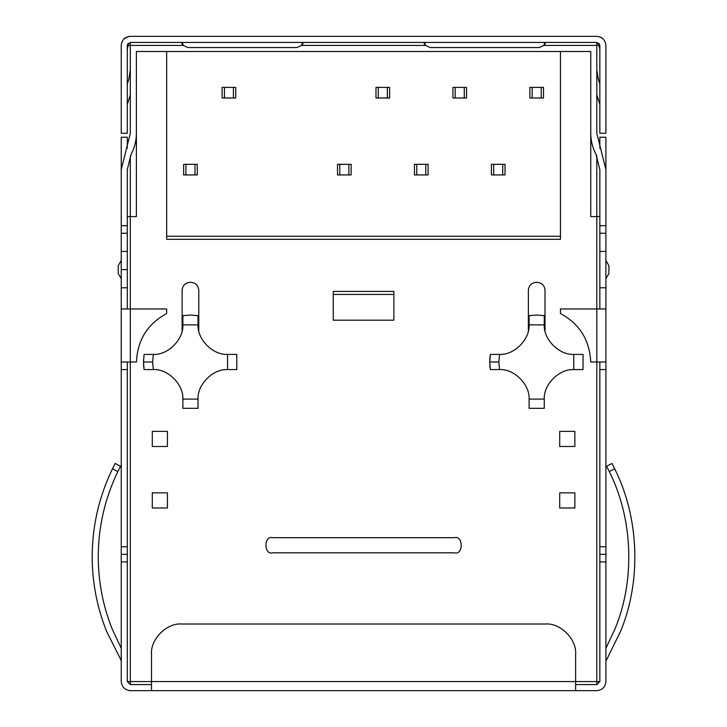 <?xml version="1.0" encoding="UTF-8"?>
<svg xmlns="http://www.w3.org/2000/svg" width="727" height="727" viewBox="0 0 727 727"><rect width="100%" height="100%" fill="white"/><g stroke="black" fill="none" stroke-linecap="round" stroke-linejoin="round"><path stroke-width="1.09" d="M499.585 369.57L498.822 361.982L489.734 361.982L490.352 369.561L499.585 369.57C514.134 368.734 529.938 384.538 529.102 399.087L544.269 399.087C543.433 384.538 559.236 368.734 573.785 369.57L573.785 354.403C559.236 355.239 543.433 339.436 544.269 324.887L529.102 324.887C529.938 339.436 514.134 355.239 499.585 354.403L498.822 361.982L499.585 369.57L490.352 369.561L489.734 361.982L490.352 354.412L499.585 354.403C514.134 355.239 529.938 339.436 529.102 324.887L529.111 315.645L536.69 315.036L544.259 315.645L544.269 324.887C543.433 339.436 559.236 355.239 573.785 354.403L583.027 354.412L583.027 369.561L573.785 369.57C559.236 368.734 543.433 384.538 544.269 399.087L544.259 408.32L529.111 408.32L529.102 399.087C529.938 384.538 514.134 368.734 499.585 369.57M153.352 369.57L152.588 361.982L143.501 361.982L144.119 369.561L153.352 369.57C167.901 368.734 183.704 384.538 182.868 399.087L198.035 399.087C197.199 384.538 213.002 368.734 227.551 369.57L227.551 354.403L236.793 354.412L236.793 369.561L227.551 369.57C213.002 368.734 197.199 384.538 198.035 399.087L198.026 408.32L182.877 408.32L182.868 399.087C183.704 384.538 167.901 368.734 153.352 369.57L144.119 369.561L143.501 361.982L144.119 354.412L153.352 354.403C167.901 355.239 183.704 339.436 182.868 324.887L182.877 315.645L190.456 315.036L198.026 315.645L198.035 324.887C197.199 339.436 213.002 355.239 227.551 354.403C213.002 355.239 197.199 339.436 198.035 324.887L182.868 324.887C183.704 339.436 167.901 355.239 153.352 354.403L152.588 361.982L153.352 369.57M185.912 164.329L185.912 174.934L195 174.934L195 164.329L185.912 164.329L197.271 164.329L197.271 174.934L183.64 174.934L183.64 164.329L185.912 164.329L183.64 164.329L183.64 174.934L185.912 174.934L185.912 164.329M224.434 87.394L224.434 97.991L233.412 97.991L233.412 87.394L224.434 87.394L235.739 87.394L235.739 97.991L222.108 97.991L222.108 87.394L224.434 87.394L222.108 87.394L222.108 97.991L224.434 97.991L224.434 87.394M339.791 164.329L339.791 174.934L348.878 174.934L348.878 164.329L339.791 164.329L351.15 164.329L351.15 174.934L337.519 174.934L337.519 164.329L339.791 164.329L337.519 164.329L337.519 174.934L339.791 174.934L339.791 164.329M378.258 87.394L378.258 97.991L387.346 97.991L387.346 87.394L378.258 87.394L389.617 87.394L389.617 97.991L375.986 97.991L375.986 87.394L378.258 87.394L375.986 87.394L375.986 97.991L378.258 97.991L378.258 87.394M416.78 164.329L416.78 174.934L425.768 174.934L425.768 164.329L416.78 164.329L428.094 164.329L428.094 174.934L414.463 174.934L414.463 164.329L416.78 164.329L414.463 164.329L414.463 174.934L416.78 174.934L416.78 164.329M455.202 87.394L455.202 97.991L464.28 97.991L464.28 87.394L455.202 87.394L466.561 87.394L466.561 97.991L452.93 97.991L452.93 87.394L455.202 87.394L452.93 87.394L452.93 97.991L455.202 97.991L455.202 87.394M532.146 97.991L541.233 97.991L541.233 87.394L532.146 87.394L532.146 97.991L529.874 97.991L529.874 87.394L543.505 87.394L543.505 97.991L532.146 97.991L532.146 87.394L529.874 87.394L529.874 97.991L532.146 97.991M493.697 164.329L493.697 174.934L502.73 174.934L502.73 164.329L493.697 164.329L505.029 164.329L505.029 174.934L491.397 174.934L491.397 164.329L493.697 164.329L491.397 164.329L491.397 174.934L493.697 174.934L493.697 164.329M560.462 239.301L166.674 239.301L166.674 51.499L136.385 51.499L136.385 216.582L130.324 216.582L130.324 308.975L130.324 216.582L136.385 216.582L136.385 51.499L560.462 51.499L560.462 239.301L560.462 51.499L166.674 51.499L166.674 239.301L560.462 239.301M130.324 361.982L130.324 681.562L151.525 681.562L130.324 681.562L130.324 684.589L151.525 684.589L130.324 684.589L127.298 681.562L127.298 361.982L127.298 681.562L130.324 684.589L130.324 681.562L127.298 681.562L130.324 681.562L130.324 361.982L121.236 361.982L121.236 287.774L127.298 287.774L127.298 308.975L127.298 269.599L121.236 269.599L121.236 287.774L121.236 137.23L121.236 225.67L127.298 225.67L121.236 225.67L121.236 251.424L127.298 251.424L127.298 216.582L130.324 216.582L127.298 216.582L127.298 308.975L127.298 287.774L121.236 287.774L121.236 308.975L166.674 308.975L130.324 308.975L130.324 361.982L136.467 361.982L130.324 361.982L130.324 308.975L121.236 308.975L121.236 361.982L130.324 361.982M575.611 681.562L575.611 654.3L575.611 690.65L596.812 690.65L575.611 690.65L575.611 681.562L596.812 681.562L596.812 361.982L596.812 681.562L599.848 681.562L599.848 361.982L599.848 681.562L596.812 684.589L575.611 684.589L596.812 684.589L599.848 681.562L596.812 681.562L596.812 684.589L596.812 681.562L575.611 681.562L575.611 654.3C576.965 639.315 560.308 622.657 545.323 624.011L181.823 624.011C166.828 622.657 150.171 639.315 151.525 654.3L151.525 681.562L575.611 681.562L151.525 681.562L151.525 690.65L130.324 690.65L575.611 690.65L151.525 690.65L151.525 654.3C150.171 639.315 166.828 622.657 181.823 624.011M596.812 308.975L596.812 216.582L590.76 216.582L590.76 51.499L560.462 51.499L590.76 51.499L590.76 216.582L599.848 216.582L599.848 251.424L599.848 216.582L596.812 216.582L596.812 308.975L605.9 308.975L605.9 681.562L605.9 561.907L599.848 561.907L599.848 681.562L599.848 561.907L605.9 561.907L605.9 369.561L599.848 369.561L605.9 369.561L605.9 361.982L590.669 361.982L596.812 361.982L596.812 308.975L560.462 308.975L596.812 308.975L596.812 361.982L605.9 361.982L605.9 287.774L605.9 308.975L596.812 308.975M333.275 291.418L393.861 291.418L393.861 320.189L333.275 320.189L333.275 291.418L333.275 320.189L393.861 320.189L393.861 291.418L333.275 291.418M490.016 367.162L490.134 368.107M490.116 367.953L490.043 367.408M490.043 367.353L489.734 362.137M489.762 360.356L489.789 359.756M489.798 359.502L490.134 355.866M144.091 369.407L143.901 368.107M143.882 367.953L143.81 367.408M143.81 367.353L143.501 362.137M143.528 360.356L143.555 359.756M143.81 356.621L143.901 355.866M599.848 287.774L599.848 233.249L599.848 308.975L599.848 287.774L605.9 287.774L599.848 287.774M490.116 356.021L490.043 356.566M490.043 356.621L489.807 359.365M489.807 364.6L490.016 367.099M143.882 356.021L143.81 356.566M143.573 364.6L143.782 367.099M143.782 367.162L144.119 369.561M182.877 315.645L182.868 324.887L198.035 324.887L198.026 315.645L190.456 315.036L182.877 315.645M228.314 369.561L236.793 369.561L236.793 354.412L227.551 354.403L227.551 369.57L228.314 369.561M143.501 361.982L152.588 361.982L153.352 354.403L144.119 354.412L143.501 361.982M198.026 408.32L198.035 399.087L182.868 399.087L182.877 408.32L198.026 408.32M489.734 361.982L498.822 361.982L499.585 354.403L490.352 354.412L489.734 361.982M544.259 324.124L544.259 315.645L536.69 315.036L529.111 315.645L529.102 324.887L544.269 324.887L544.259 324.124M583.027 369.561L583.027 354.412L573.785 354.403L573.785 369.57L583.027 369.561M529.111 399.85L529.111 408.32L544.259 408.32L544.269 399.087L529.102 399.087L529.111 399.85M152.288 507.991L152.288 492.842L167.428 492.842L167.428 507.991L152.288 507.991L167.428 507.991L167.428 492.842L152.288 492.842L152.288 507.991M574.857 431.356L574.857 446.496L559.708 446.496L559.708 431.356L574.857 431.356L559.708 431.356L559.708 446.496L574.857 446.496L574.857 431.356M574.857 492.842L574.857 507.991L559.708 507.991L559.708 492.842L574.857 492.842L559.708 492.842L559.708 507.991L574.857 507.991L574.857 492.842M152.288 446.496L152.288 431.356L167.428 431.356L167.428 446.496L152.288 446.496L167.428 446.496L167.428 431.356L152.288 431.356L152.288 446.496M166.674 236.275L560.462 236.275L166.674 236.275M393.861 294.444L393.861 320.189L333.275 320.189L333.275 294.444L393.861 294.444L333.275 294.444M545.014 330.849L545.014 290.2C544.514 285.457 541.888 282.83 537.144 282.33L536.235 282.33C531.482 282.83 528.856 285.457 528.356 290.2L528.356 330.849L528.356 290.2C528.856 285.457 531.482 282.83 536.235 282.33L537.144 282.33L536.235 282.33M182.123 330.849L182.123 290.2L182.123 330.849M198.78 330.849L198.78 290.2C198.28 285.457 195.654 282.83 190.91 282.33L190.001 282.33C185.249 282.83 182.622 285.457 182.123 290.2C182.622 285.457 185.249 282.83 190.001 282.33L190.91 282.33L190.001 282.33M454.448 552.82L272.698 552.82L454.448 552.82C463.435 555.519 463.435 534.981 454.448 537.68L272.698 537.68C263.701 534.981 263.701 555.519 272.698 552.82L454.448 552.82C463.435 555.519 463.435 534.981 454.448 537.68M272.698 552.82C263.701 555.519 263.701 534.981 272.698 537.68M537.144 282.33C541.888 282.83 544.514 285.457 545.014 290.2M190.91 282.33C195.654 282.83 198.28 285.457 198.78 290.2M502.73 164.329L502.73 174.934L505.029 174.934L505.029 164.329L502.73 164.329M541.233 87.394L541.233 97.991L543.505 97.991L543.505 87.394L541.233 87.394M464.28 87.394L464.28 97.991L466.561 97.991L466.561 87.394L464.28 87.394M425.768 164.329L425.768 174.934L428.094 174.934L428.094 164.329L425.768 164.329M387.346 87.394L387.346 97.991L389.617 97.991L389.617 87.394L387.346 87.394M348.878 164.329L348.878 174.934L351.15 174.934L351.15 164.329L348.878 164.329M233.412 87.394L233.412 97.991L235.739 97.991L235.739 87.394L233.412 87.394M195 164.329L195 174.934L197.271 174.934L197.271 164.329L195 164.329M106.496 631.136C97.009 607.236 92.238 582.436 92.193 556.728C92.293 525.866 99.054 496.55 112.494 468.77L115.175 463.462L120.546 466.28L117.856 471.587C104.879 498.477 98.345 526.866 98.245 556.728C98.299 581.664 102.916 605.718 112.122 628.891L121.236 648.302L112.122 628.891C102.916 605.718 98.299 581.664 98.245 556.728C98.345 526.866 104.879 498.477 117.856 471.587L112.494 468.77C99.054 496.55 92.293 525.866 92.193 556.728C92.238 582.436 97.009 607.236 106.496 631.136L120.782 659.625L106.496 631.136M120.328 466.689L120.546 466.28L115.175 463.462L112.494 468.77C99.054 496.55 92.293 525.866 92.193 556.728M596.812 216.582L596.812 155.914L596.812 216.582M544.85 42.566L543.851 45.438L539.261 47.546L543.851 45.438L590.76 45.438L543.851 45.438L539.261 47.546L430.211 47.546L425.613 45.438L301.523 45.438L296.925 47.546L187.875 47.546L183.286 45.438L130.324 45.438L130.324 42.411L596.812 42.411L596.812 133.286L596.812 45.438L590.76 45.438L596.812 45.438L596.812 42.411L599.848 45.438L599.848 133.286L605.9 133.286L605.9 45.438C605.327 39.958 602.292 36.932 596.812 36.35L130.324 36.35C124.844 36.932 121.809 39.958 121.236 45.438L121.236 133.286L127.298 133.286L127.298 45.438L130.324 45.438L130.324 133.286L121.236 169.636L130.324 133.286L130.324 45.438L183.286 45.438L187.875 47.546L296.925 47.546L301.523 45.438L296.925 47.546M130.324 155.914L130.324 216.582L130.324 155.914M121.236 661.225L120.782 659.625L121.236 661.225M127.298 561.907L127.298 681.562L127.298 561.907L121.236 561.907L121.236 361.982L121.236 546.768L127.298 546.768L121.236 546.768L121.236 554.337L127.298 554.337L121.236 554.337L121.236 681.562L121.236 561.907L127.298 561.907M127.298 169.636L127.298 216.582L127.298 169.636L131.124 154.306C134.595 147.735 136.349 140.72 136.385 133.286C136.349 140.72 134.595 147.735 131.124 154.306L127.298 169.636M127.298 233.249L127.298 251.424L127.298 233.249L121.236 233.249L127.298 233.249M606.6 466.28L611.961 463.462L614.642 468.77C639.215 517.279 641.568 580.937 620.649 631.136L605.9 661.225L620.649 631.136C641.568 580.937 639.215 517.279 614.642 468.77L611.961 463.462L606.6 466.28L609.281 471.587L606.6 466.28M605.9 648.302L615.015 628.891C635.28 580.264 633.035 518.605 609.281 471.587C633.035 518.605 635.28 580.264 615.015 628.891L605.9 648.302M607.554 468.115L609.281 471.587C633.035 518.605 635.28 580.264 615.015 628.891M599.848 216.582L599.848 169.636L599.848 216.582M605.9 169.636L605.9 287.774L605.9 233.249L599.848 233.249L605.9 233.249L605.9 169.636L596.812 133.286L605.9 169.636M127.298 137.23L127.298 148.281L127.298 137.23L121.236 137.23L127.298 137.23M599.848 148.281L599.848 137.23L599.848 148.281M605.9 137.23L605.9 225.67L605.9 137.23L599.848 137.23L605.9 137.23M130.324 684.589L151.525 684.589L130.324 684.589L127.298 681.562L130.324 684.589M575.611 684.589L596.812 684.589L575.611 684.589M301.523 42.411C303.395 42.639 303.395 43.647 301.523 45.438L302.523 42.566L301.523 45.438L425.613 45.438C423.677 43.62 423.677 42.611 425.613 42.411L424.15 43.293L425.613 45.438L430.211 47.546L539.261 47.546M599.848 681.562L596.812 684.589L599.848 681.562M596.812 690.65C602.292 690.068 605.327 687.042 605.9 681.562C605.327 687.042 602.292 690.068 596.812 690.65M590.76 133.286C590.787 140.72 592.541 147.735 596.013 154.306L599.848 169.636L596.013 154.306C592.541 147.735 590.787 140.72 590.76 133.286M599.848 225.67L605.9 225.67L599.848 225.67M599.848 546.768L605.9 546.768L599.848 546.768M599.848 554.337L605.9 554.337L599.848 554.337M605.9 251.424L599.848 251.424L605.9 251.424M608.935 265.755L608.935 273.434L605.9 278.686L608.935 273.434L608.935 265.755L605.9 260.511L608.935 265.755M560.462 308.975L560.462 313.519C579.673 323.978 589.742 340.136 590.669 361.982C589.742 340.136 579.673 323.978 560.462 313.519L560.462 308.975M121.236 681.562C121.809 687.042 124.844 690.068 130.324 690.65C124.844 690.068 121.809 687.042 121.236 681.562M127.298 369.561L121.236 369.561L127.298 369.561M121.236 269.599L127.298 269.599L127.298 251.424L121.236 251.424L121.236 269.599M118.21 273.434L118.21 265.755L121.236 260.511L118.21 265.755L118.21 273.434L121.236 278.686L118.21 273.434M136.467 361.982C137.394 340.136 147.463 323.978 166.674 313.519L166.674 308.975L166.674 313.519C147.463 323.978 137.394 340.136 136.467 361.982M127.298 49.391L128.179 45.438L127.298 45.438L130.324 42.411L130.324 45.438L128.179 45.438L127.298 49.391M543.851 45.438L545.323 43.293L543.851 42.411C545.795 42.611 545.795 43.62 543.851 45.438M596.812 42.411L130.324 42.411L127.298 45.438L128.179 43.293L127.298 45.438L127.298 133.286L121.236 133.286L121.236 45.438C121.809 39.958 124.844 36.932 130.324 36.35L596.812 36.35C602.292 36.932 605.327 39.958 605.9 45.438L605.9 133.286L599.848 133.286L599.848 45.438L598.957 43.293L599.848 45.438L596.812 42.411M425.613 45.438L424.613 42.566M301.523 45.438L302.986 43.293M181.823 43.302L183.286 45.438L182.286 42.566L183.286 45.438C181.405 43.647 181.405 42.639 183.286 42.411M123.89 39.013L127.925 36.677M124.89 38.149L125.944 37.477M129.324 36.405L127.988 36.659M601.193 37.477L602.247 38.149M603.237 39.013L600.366 37.077M599.848 45.438L598.957 45.438L599.848 49.391L598.957 45.438L599.848 45.438M596.812 45.438L598.957 45.438L596.812 45.438M598.167 78.625L596.812 69.674L598.167 78.625L599.848 84.041L598.167 78.625M596.812 94.746L599.848 104.543L596.812 94.746M130.324 94.746L127.298 104.543L130.324 94.746M130.324 69.674L128.97 78.625L127.298 84.041L128.97 78.625L130.324 69.674M545.323 624.011C560.308 622.657 576.965 639.315 575.611 654.3M614.642 468.77L609.281 471.587L614.642 468.77L611.961 463.462L614.642 468.77M112.494 468.77L115.175 463.462L112.494 468.77L117.856 471.587L120.546 466.28"/></g></svg>
